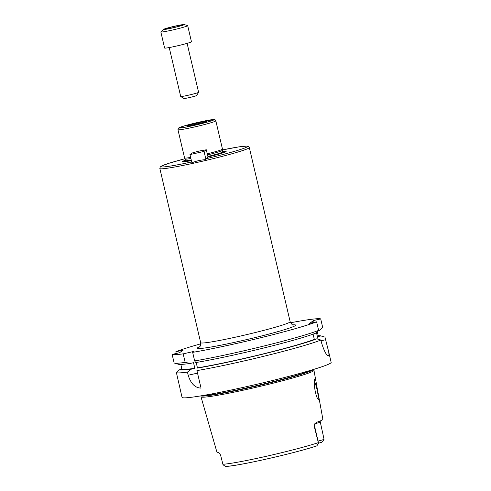 <?xml version="1.0" encoding="UTF-8"?>
<svg xmlns="http://www.w3.org/2000/svg" width="491" height="491" viewBox="0 0 491 491"><rect width="100%" height="100%" fill="white"/><g stroke="black" fill="none" stroke-linecap="round" stroke-linejoin="round"><path stroke-width="0.74" d="M192.257 152.965L198.916 151.093L206.318 149.786L208.061 157.23L205.944 158.74L205.962 159.636C201.083 159.87 196.394 160.931 191.907 162.816L189.974 154.591L192.257 152.965M205.962 159.636L204.035 151.412L189.974 154.591M206.318 149.786L204.035 151.412M225.038 152.093A21.371 1.221 -13.2 0 0 222.816 151.94M185.524 160.686A21.371 1.221 -13.2 0 0 183.603 161.809M208 156.96A22.518 1.283 -13.2 0 0 225.707 151.787A22.518 1.283 -13.2 0 0 222.711 151.51M203.299 121.676L207.484 120.565L203.299 121.676M200.887 123.394L204.508 122.689L200.887 123.394M183.18 126.653L180.246 127.494L183.18 126.653M197.756 122.922A10.016 0.571 -13.2 0 0 186.801 126.095A10.016 0.571 -13.2 0 0 196.67 124.346A10.016 0.571 -13.2 0 0 206.294 121.523A10.016 0.571 -13.2 0 0 197.756 122.922M203.581 122.547A9.575 0.546 -13.2 0 0 197.873 123.707A9.575 0.546 -13.2 0 0 189.686 125.806M185.432 160.256A22.518 1.283 -13.2 0 0 182.867 161.834A22.518 1.283 -13.2 0 0 191.386 160.612M191.263 160.066A19.149 1.092 -13.2 0 1 185.512 160.618L185.15 159.053A19.149 1.092 -13.2 0 0 185.15 159.066A19.149 1.092 -13.2 0 0 190.895 158.501M207.515 154.904A19.149 1.092 -13.2 0 0 222.429 150.32A19.149 1.092 -13.2 0 0 222.429 150.301L222.466 149.141A19.45 1.111 -13.2 0 0 222.466 149.123L215.831 120.835C215.242 119.822 214.727 119.399 214.272 119.559L198.726 122.234C188.569 124.597 182.106 126.377 179.35 127.574L178.417 128.169L177.951 129.716A19.45 1.111 -13.2 0 0 197.143 126.359A19.45 1.111 -13.2 0 0 215.831 120.835M185.15 159.066L184.591 158.022A19.45 1.111 -13.2 0 0 184.591 158.022A19.45 1.111 -13.2 0 0 190.637 157.408M207.257 153.806A19.45 1.111 -13.2 0 0 222.466 149.141M200.807 343.81A76.584 4.364 -13.2 0 0 175.839 351.759L183.223 350.089L179.51 352.734L172.126 354.404A76.584 4.364 -13.2 0 0 183.174 353.851L194.019 351.396L192.662 352.366A76.584 4.364 -13.2 0 0 316.609 321.814L309.545 323.409L313.626 320.5L320.691 318.905A76.584 4.364 -13.2 0 0 290.549 322.765M201.022 395.838L200.991 396.777A58.012 3.308 -13.2 0 0 200.997 396.838L216.887 452.008A55.139 3.142 -13.2 0 0 218.262 452.364L219.606 453.365L220.619 455.267L223.049 464.836L225.584 466.425L226.21 466.376A51.463 2.934 -13.2 0 0 267.828 458.747A51.463 2.934 -13.2 0 0 316.763 445.896L318.499 443.238A7.475 0.423 -13.2 0 0 318.549 443.195A7.475 0.423 -13.2 0 0 318.555 443.17L314.541 426.047C314.651 424.089 314.903 423.168 315.296 423.273L314.479 426.12A7.475 0.423 -13.2 0 0 314.541 426.047M317.26 388.633L318.426 394.844C318.954 397.526 319.064 399.073 318.745 399.484L318.413 399.422C315.731 398.324 312.994 381.145 314.841 378.978C315.253 378.42 315.695 379.598 316.179 382.532L317.26 388.633M317.941 398.901A9.188 1.264 77.3 0 0 317.352 391.014A9.188 1.264 77.3 0 0 314.375 381.495M316.934 445.76L318.499 443.238L314.215 426.311M318.064 441.071A7.475 0.423 -13.2 0 0 324.023 439.298L321.912 442.219L318.555 443.17M323.919 438.678L320.273 421.99L323.919 438.678M320.273 421.99L320.181 420.977M318.426 394.844L322.882 419.296A55.526 3.167 -13.2 0 1 316.646 422.303L315.081 423.5A3.063 3.032 -125.5 0 0 314.479 426.12L318.499 443.238M200.997 396.838A58.012 3.308 -13.2 0 0 258.229 386.804A58.012 3.308 -13.2 0 0 313.958 370.343A58.012 3.308 -13.2 0 0 313.939 370.288L313.491 369.459M196.185 362.487L197.443 367.857L197.032 368.146L196.934 370.601L201.04 388.099C195.08 387.915 190.796 383.631 188.188 375.234L187.452 372.086L191.576 368.999L194.823 368.262L193.515 362.683L190.269 363.414L185.181 362.413L183.174 353.851M192.662 352.366L194.669 360.934L195.725 362.561A72.944 4.161 -13.2 0 0 315.486 333.236L318.616 330.375L316.609 321.814M172.126 354.404L174.139 362.972A76.584 4.364 -13.2 0 0 174.391 363.07A76.584 4.364 -13.2 0 0 185.181 362.413M194.669 360.934A76.584 4.364 -13.2 0 0 318.616 330.375M174.391 363.07L178.393 364.267A72.944 4.161 -13.2 0 0 190.269 363.414M180.848 364.42L181.977 369.226A70.459 4.02 -13.2 0 0 194.823 368.262M197.443 367.857A70.459 4.02 -13.2 0 0 314.326 339.379L313.098 334.138M181.977 369.226L179.522 369.784A72.944 4.161 -13.2 0 0 191.576 368.999M197.032 368.146A72.944 4.161 -13.2 0 0 316.799 338.821L314.326 339.379M179.522 369.784L176.404 372.638A76.584 4.364 -13.2 0 0 187.452 372.086M176.404 372.638L182.044 397.348A76.584 4.364 -13.2 0 0 257.597 384.109A76.584 4.364 -13.2 0 0 331.161 362.37L328.749 352.072L329.013 355.552A76.584 4.364 166.8 0 1 328.645 355.815L328.51 355.871M317.272 331.609L318.407 336.47L320.881 335.912L324.968 337.133A76.584 4.364 -13.2 0 0 324.852 337.096L320.844 335.899A72.944 4.161 -13.2 0 0 318.242 335.746M324.968 337.133L328.749 352.072M328.362 355.877L328.645 355.815C326.638 355.889 324.256 351.501 321.501 342.657L320.887 340.048L316.799 338.821M196.934 370.601A76.584 4.364 -13.2 0 0 320.887 340.048M320.691 318.905L322.704 327.466L319.567 330.326L318.383 330.596M313.626 320.5L314.068 322.391M316.413 332.389L318.008 339.183M176.238 353.477L175.839 351.759M180.614 369.539L181.793 368.453M163.558 29.368L160.888 31.86A13.785 0.786 -13.2 0 0 160.845 31.952L164.614 48.032A13.785 0.786 -13.2 0 0 178.215 45.651A13.785 0.786 -13.2 0 0 191.453 41.735L187.685 25.655A13.785 0.786 -13.2 0 0 187.599 25.593L184.1 24.55A10.599 0.601 -13.2 0 0 175.127 26.103A10.599 0.601 -13.2 0 0 163.558 29.368A10.599 0.601 -13.2 0 0 173.98 27.606A10.599 0.601 -13.2 0 0 184.1 24.55M160.845 31.952A13.785 0.786 -13.2 0 0 174.44 29.57A13.785 0.786 -13.2 0 0 187.685 25.655M174.913 26.25A8.844 0.503 -13.2 0 0 165.234 29.037A8.844 0.503 -13.2 0 0 173.961 27.508A8.844 0.503 -13.2 0 0 182.456 24.998A8.844 0.503 -13.2 0 0 174.913 26.25M169.223 47.553L180.7 96.481A9.188 0.522 -13.2 0 0 180.719 96.506L183.935 98.495A6.512 0.368 -13.2 0 0 190.342 97.353A6.512 0.368 -13.2 0 0 196.59 95.524L198.585 92.32A9.188 0.522 -13.2 0 0 198.591 92.283L187.114 43.355M180.719 96.506A9.188 0.522 -13.2 0 0 189.765 94.892A9.188 0.522 -13.2 0 0 198.585 92.32M186.034 160.741A19.757 1.129 -13.2 0 0 186.893 161.398M221.907 153.186A19.757 1.129 -13.2 0 0 222.386 152.216M293.403 324.944C292.783 325.447 291.703 324.373 290.163 321.728A45.951 2.621 -13.2 0 1 246.028 334.77A45.951 2.621 -13.2 0 1 200.69 342.712L159.839 168.523A45.951 2.621 -13.2 0 0 205.17 160.582A45.951 2.621 -13.2 0 0 249.311 147.539L248.323 146.355L246.942 146.072L238.804 146.889L222.441 149.921M205.944 158.74A44.417 2.535 -13.2 0 0 246.629 147.14A44.417 2.535 -13.2 0 0 222.441 149.927M159.839 168.523L160.195 167.026L161.306 166.154L168.959 163.27L184.966 158.71A44.417 2.535 -13.2 0 0 161.128 166.836A44.417 2.535 -13.2 0 0 191.705 161.956M198.714 122.241A17.922 1.019 -13.2 0 0 180.461 127.955A17.922 1.019 -13.2 0 0 210.449 121.173A17.922 1.019 -13.2 0 0 198.714 122.241M199.561 346.756A50.542 2.885 -13.2 0 0 247.133 339.49A50.542 2.885 -13.2 0 0 292.98 324.846M207.883 156.469A19.149 1.092 -13.2 0 0 222.791 151.872L223.098 152.235L222.362 152.228M322.458 441.82L324.023 439.298M314.934 423.727A7.475 0.423 -13.2 0 0 319.383 422.456A7.475 0.423 -13.2 0 0 320.009 422.18A3.063 3.032 54.5 0 1 319.954 421.069M222.883 464.259A54.519 3.106 -13.2 0 0 266.797 456.182A54.519 3.106 -13.2 0 0 318.328 442.667M197.529 373.123L188.188 375.234M328.025 355.772L329.013 355.552M321.059 340.766L325.582 339.747M201.114 395.826A57.717 3.29 -13.2 0 0 257.978 385.723A57.717 3.29 -13.2 0 0 313.405 369.49M202.065 395.666A57.668 3.29 -13.2 0 0 257.885 385.337A57.668 3.29 -13.2 0 0 312.485 369.766M200.69 342.712C200.488 345.768 200.003 347.211 199.223 347.033M290.163 321.728L249.311 147.539M185.512 160.618L185.402 161.073L186.058 160.741M222.791 151.872L222.429 150.314M184.585 158.004L177.951 129.716M316.904 445.828L318.549 443.195M225.86 466.45C239.633 465.855 296.656 452.665 316.836 445.889M316.179 382.532L313.958 370.343"/></g></svg>
